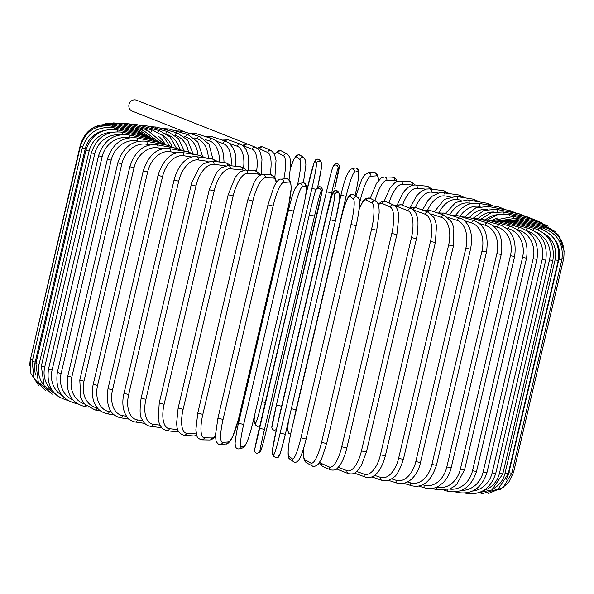 <?xml version="1.0" encoding="UTF-8"?>
<svg xmlns="http://www.w3.org/2000/svg" width="594" height="594" viewBox="0 0 594 594"><rect width="100%" height="100%" fill="white"/><g stroke="black" fill="none" stroke-linecap="round" stroke-linejoin="round"><path stroke-width="0.89" d="M244.409 147.008L244.594 146.235A2.666 2.443 -68.5 0 1 247.965 144.253L255.539 147.238L258.397 149.309L260.031 151.812L261.991 159.118L261.152 174.844M242.872 145.53A5.866 5.368 -68.5 0 1 247.594 144.142A5.866 5.368 -68.5 0 1 248.411 144.387A5.866 5.368 -68.5 0 1 248.983 144.654M186.056 132.373L132.128 111.078A5.866 5.368 -68.5 0 1 129.128 104.099A5.866 5.368 -68.5 0 1 135.61 99.933A5.866 5.368 -68.5 0 1 136.427 100.178L248.411 144.387M394.772 205.687L395.819 205.116L401.388 204.826L411.352 208.754A2.666 2.443 111.5 0 0 407.981 210.744L398.017 206.809A23.983 9.519 -78.4 0 0 395.782 206.623M411.479 237.585L416.468 238.684L366.431 452.027L361.442 450.928L411.479 237.585A23.983 9.519 -78.4 0 0 407.981 210.744M366.431 452.027L361.219 465.77L356.459 471.762C355.294 472.327 354.559 474.673 348.426 473.663A2.666 2.443 -68.5 0 1 347.007 470.686A23.983 9.519 -78.4 0 0 361.442 450.928M338.365 467.278L347.007 470.686M348.426 473.663L338.461 469.728A2.666 2.443 -68.5 0 1 337.177 468.451M401.388 204.826A2.666 2.443 111.5 0 0 398.017 206.809M356.771 471.495L364.159 474.175A23.983 11.397 -78.8 0 0 380.442 454.781L430.479 241.439L435.372 242.508L436.464 226.143L435.914 222.943L434.058 217.671L428.341 212.177A2.666 2.339 109.9 0 0 425.133 214.226L413.335 209.957M430.479 241.439A23.983 11.397 -78.8 0 0 425.133 214.226M435.372 242.508L385.335 455.85L380.442 454.781M428.341 212.177L416.327 207.833A2.666 2.339 109.9 0 0 413.142 209.793M354.477 473.128L365.555 477.138A2.666 2.339 -70.1 0 1 364.159 474.175M374.547 475.349L380.568 477.383A23.983 13.187 -79.2 0 0 398.611 458.338L448.648 244.995L453.43 246.02L453.846 228.074L451.744 222.067L444.579 215.332A2.666 2.22 108.7 0 0 441.542 217.441L431.274 213.966M448.648 244.995A23.983 13.187 -79.2 0 0 441.542 217.441M453.43 246.02L403.393 459.362L398.611 458.338M444.579 215.332L430.613 210.603A2.666 2.22 108.7 0 0 427.829 211.991M371.807 476.908L381.905 480.331A2.666 2.22 -71.3 0 1 380.568 477.383M391.565 478.846L396.116 480.301A23.983 14.88 -79.7 0 0 415.822 461.568L465.859 248.225L470.507 249.205C473.032 236.687 470.21 229.187 468.933 226.849C466.609 222.193 463.61 219.305 459.956 218.191A2.666 2.086 107.8 0 0 457.083 220.359L448.336 217.553M465.859 248.225A23.983 14.88 -79.7 0 0 457.083 220.359M470.507 249.205L420.47 462.548L415.822 461.568M459.956 218.191L444.126 213.12A2.666 2.086 107.8 0 0 441.639 214.337M388.379 480.338L397.356 483.212A2.666 2.086 -72.2 0 1 396.116 480.301M407.67 481.979L410.669 482.9A23.983 16.454 -80.2 0 0 431.935 464.441L481.972 251.099L486.479 252.034C488.84 235.41 484.786 224.978 474.331 220.738A2.666 1.931 107 0 0 471.636 222.95L464.456 220.753M481.972 251.099A23.983 16.454 -80.2 0 0 471.636 222.95M486.479 252.034L436.442 465.377L431.935 464.441M474.331 220.738L456.771 215.355A2.666 1.931 107 0 0 454.551 216.461M404.069 483.405L411.798 485.773A2.666 1.931 -73 0 1 410.669 482.9M422.742 484.756L424.131 485.157A23.983 17.909 -80.9 0 0 446.829 466.943L496.874 253.601L501.217 254.484C503.519 237.986 498.982 227.465 487.6 222.936A2.666 1.767 106.4 0 0 485.098 225.215L479.514 223.567M496.874 253.601A23.983 17.909 -80.9 0 0 485.098 225.215M501.217 254.484L451.173 467.827L446.829 466.943M487.6 222.936L468.451 217.293A2.666 1.767 106.4 0 0 466.468 218.325M418.733 486.115L425.126 487.993A2.666 1.767 -73.6 0 1 424.131 485.157M436.672 487.139A23.983 19.223 -81.7 0 0 460.395 469.045L510.439 255.702L514.604 256.541C516.869 240.139 511.887 229.551 499.665 224.784A2.666 1.582 105.9 0 0 497.356 227.116L493.414 225.995M510.439 255.702A23.983 19.223 -81.7 0 0 497.356 227.116M514.604 256.541L464.567 469.884L460.395 469.045M499.665 224.784L479.054 218.911A2.666 1.582 105.9 0 0 477.316 219.906M432.276 488.446L437.236 489.857A2.666 1.582 -74.1 0 1 436.338 487.28M449.547 489.055A23.983 20.396 -82.7 0 0 472.527 470.738L522.572 257.395L526.551 258.182C528.779 241.869 523.403 231.229 510.424 226.262A2.666 1.388 105.4 0 0 508.323 228.653L506.036 228.022M522.572 257.395A23.983 20.396 -82.7 0 0 508.323 228.653M526.551 258.182L476.514 471.525L472.527 470.738M510.424 226.262L488.52 220.211A2.666 1.388 105.4 0 0 487.006 221.176M444.587 490.392L448.032 491.349A2.666 1.388 -74.6 0 1 447.23 489.857M461.486 490.399A23.983 21.406 -84 0 0 483.137 472.015L533.174 258.672L536.961 259.4C539.166 243.154 533.449 232.477 519.795 227.353A2.666 1.188 105 0 0 517.909 229.804L517.3 229.64M533.174 258.672A23.983 21.406 -84 0 0 517.909 229.804M536.961 259.4L486.924 472.742L483.137 472.015M519.795 227.353L496.77 221.176A2.666 1.188 105 0 0 495.463 222.134M455.576 491.951L457.447 492.448A2.666 1.188 -75 0 1 456.897 491.758M472.601 491.06A23.983 22.26 -85.9 0 0 492.136 472.854L542.174 259.511L545.76 260.187C547.943 244 541.928 233.286 527.717 228.059A2.666 0.98 104.6 0 0 526.15 230.19M542.174 259.511A23.983 22.26 -85.9 0 0 527.182 230.895M545.76 260.187L495.715 473.529L492.136 472.854M527.717 228.059L503.734 221.792A2.666 0.98 104.6 0 0 502.635 222.75M483.204 490.703A23.983 22.943 -88.9 0 0 499.457 473.247L549.495 259.905L552.865 260.528C555.041 244.386 548.789 233.665 534.117 228.363A2.666 0.757 104.3 0 0 532.922 230.101M549.495 259.905A23.983 22.943 -88.9 0 0 536.003 232.061M552.865 260.528L502.828 473.871L499.457 473.247M534.117 228.363L509.362 222.067A2.666 0.757 104.3 0 0 508.471 223.032M494 488.335A23.983 23.448 -94.1 0 0 505.049 473.21L555.093 259.868L558.241 260.432C560.409 244.32 553.979 233.598 538.951 228.274A2.666 0.535 103.9 0 0 538.082 229.744M555.093 259.868A23.983 23.448 -94.1 0 0 544.178 233.576M558.241 260.432L508.204 473.774L505.049 473.21M538.951 228.274L513.61 221.985A2.666 0.535 103.9 0 0 512.919 222.973M506.251 479.299A23.983 23.775 -105.7 0 0 508.872 472.727L558.909 259.385L561.835 259.897C563.996 243.8 557.439 233.093 542.181 227.784L541.587 229.084M558.909 259.385A23.983 23.775 -105.7 0 0 553.326 237.697M561.835 259.897L511.798 473.24L508.872 472.727M542.181 227.784L516.453 221.555L515.948 222.564M562.087 258.717L563.624 258.917C565.785 242.835 559.169 232.157 543.777 226.901L543.428 228.118M563.624 258.917L513.587 472.26L512.073 472.067M543.777 226.901L517.857 220.775L517.552 221.814M564.3 251.596L558.583 235.009L543.74 225.631L543.592 226.856M555.524 231.757L542.055 223.975A2.666 0.394 102.7 0 1 542.107 225.252M542.055 223.975L516.335 218.198A2.666 0.394 102.7 0 1 516.401 219.364M548.18 226.188L538.743 221.963A2.666 0.616 102.3 0 1 538.988 223.292M538.743 221.963L513.424 216.424A2.666 0.616 102.3 0 1 513.669 217.746M541.735 222.809L533.828 219.594A2.666 0.839 102 0 1 534.266 220.983M497.468 218.057A23.983 22.706 114 0 0 492.463 220.471M533.828 219.594L509.095 214.345A2.666 0.839 102 0 1 509.526 215.882M534.674 219.787L527.346 216.892A2.666 1.054 101.6 0 1 527.977 218.354M497.512 214.672A23.983 21.963 111.5 0 0 485.692 219.646M527.346 216.892L503.393 211.969A2.666 1.054 101.6 0 1 504.016 213.81M526.484 216.713L519.349 213.885A2.666 1.27 101.2 0 1 520.166 215.414M493.8 212.013A23.983 21.05 109.9 0 0 478.029 218.651M519.349 213.885L496.354 209.318A2.666 1.27 101.2 0 1 497.163 211.546M516.847 213.387L509.89 210.58A2.666 1.463 100.8 0 1 510.892 212.207M487.83 209.333A23.983 19.973 108.7 0 0 469.416 217.575M509.89 210.58L488.023 206.415A2.666 1.463 100.8 0 1 488.996 209.133M505.791 209.801L499.042 207.016A2.666 1.656 100.3 0 1 500.237 208.739M480.123 206.504L479.588 206.408A23.983 18.748 107.8 0 0 459.971 216.335M499.042 207.016L478.482 203.274A2.666 1.656 100.3 0 1 479.588 206.408M493.414 205.992L486.894 203.215A2.666 1.827 99.8 0 1 488.268 205.056M471.176 203.452L469.089 203.096A23.983 17.382 107 0 0 449.74 214.917M486.894 203.215L467.79 199.926A2.666 1.827 99.8 0 1 469.089 203.096M479.796 201.99L473.529 199.205A2.666 1.99 99.1 0 1 475.089 201.188M461.174 200.178L457.521 199.599A23.983 15.882 106.4 0 0 439.085 212.622M473.529 199.205L456.029 196.399A2.666 1.99 99.1 0 1 457.521 199.599M465.035 197.847L459.051 195.01A2.666 2.138 98.3 0 1 460.796 197.163M450.2 196.703L444.958 195.938A23.983 14.256 105.9 0 0 427.68 210.083M459.051 195.01L443.28 192.716A2.666 2.138 98.3 0 1 444.958 195.938M449.257 193.585L443.562 190.681A2.666 2.265 97.3 0 1 445.485 193.035M438.379 193.028L431.504 192.144A23.983 12.526 105.4 0 0 415.473 207.573M443.562 190.681L429.648 188.899A2.666 2.265 97.3 0 1 431.504 192.144M432.558 189.271L427.175 186.226A2.666 2.376 96 0 1 429.276 188.855M425.868 189.152L417.255 188.253A23.983 10.707 105 0 0 402.524 205.272M427.175 186.226L415.228 184.979A2.666 2.376 96 0 1 417.255 188.253M415.072 184.972L411.56 182.024L410.009 181.697A2.666 2.473 94.1 0 1 412.221 184.986L402.324 184.281A23.983 8.799 104.6 0 0 389.011 202.985M412.86 185.098A23.983 8.799 104.6 0 0 412.221 184.986M410.009 181.697L400.111 180.999A2.666 2.473 94.1 0 1 402.324 184.281M397.193 181.467L395.782 178.913L394.446 177.777L392.166 177.131A2.666 2.547 91.1 0 1 394.587 180.42L386.82 180.272A23.983 6.824 104.3 0 0 375.007 200.869M396.569 181.734A23.983 6.824 104.3 0 0 394.587 180.42M392.166 177.131L384.4 176.975A2.666 2.547 91.1 0 1 386.82 180.272M378.527 180.405L378.014 176.218L377.257 174.45L376.418 173.47L373.73 172.557A2.666 2.606 85.9 0 1 376.448 175.846L370.871 176.24A23.983 4.797 103.9 0 0 360.38 199.903L359.429 203.95M378.385 180.583A23.983 4.797 103.9 0 0 376.448 175.846M373.73 172.557L368.146 172.958A2.666 2.606 85.9 0 1 370.871 176.24M359.028 199.703L360.38 199.903M355.509 193.733L355.078 195.552L355.494 193.703C361.033 168.926 358.65 167.382 354.64 168.102A2.666 2.643 74.3 0 1 357.937 171.287L354.588 172.23A23.983 2.74 103.6 0 0 346.102 196.384L296.064 409.726A23.983 2.74 103.6 0 0 294.171 418.763M355.487 193.748A23.983 2.74 103.6 0 0 357.937 171.287M339.092 203.103L340.949 195.174L346.102 196.384M354.64 168.102L351.292 169.045A2.666 2.643 74.3 0 1 354.588 172.23M340.956 195.136L340.941 195.151C344.357 179.871 347.809 171.169 351.292 169.045M291.35 408.702L296.064 409.726M338.097 168.273A2.666 2.658 36.5 0 0 333.36 166.075L334.459 164.59C336.56 162.919 338.186 163.372 339.337 165.956L334.719 188.751A23.983 0.653 103.3 0 0 339.196 166.788L338.097 168.273A23.983 0.653 103.3 0 0 331.645 192.909L281.608 406.251A23.983 0.653 103.3 0 0 277.717 423.886M334.459 164.59A2.666 2.658 36.5 0 1 339.196 166.788M271.941 426.997A23.983 0.653 -76.7 0 1 276.418 405.034L326.462 191.691A23.983 0.653 -76.7 0 1 332.915 167.048M333.36 166.075C332.454 167.092 330.821 173.693 326.462 191.684L331.645 192.909M326.462 191.684L276.418 405.034L281.608 406.251M254.893 413.996A23.983 1.433 -77 0 0 254.21 421.131L255.375 423.143A23.983 1.433 -77 0 0 261.887 401.648L311.932 188.305A23.983 1.433 -77 0 0 316.342 163.194L315.176 161.182A2.666 2.658 -30.1 0 1 320.069 160.439C317.812 158.843 316.298 158.709 315.511 160.046L313.899 163.38L305.687 195.352M315.176 161.182A23.983 1.433 -77 0 0 308.657 182.677M321.525 164.39A23.983 1.433 103 0 1 317.582 187.466M316.342 163.194A2.666 2.658 -30.1 0 1 321.243 162.452L320.069 160.439M311.932 188.305L316.119 189.412M261.887 401.648L265.295 402.598M255.375 423.143A2.666 2.658 149.9 0 0 255.665 425.074L257.447 426.403L259.845 425.831M254.21 421.131A2.666 2.658 149.9 0 0 254.492 423.069L255.665 425.074M297.601 184.482A23.983 3.512 -77.3 0 0 299.859 159.459L296.436 156.935A23.983 3.512 -77.3 0 0 290.681 167.708M296.436 156.935A2.666 2.628 -53.6 0 1 300.594 155.368L298.151 154.782L296.25 155.732L293.852 159.274L290.696 167.553M238.543 419.149L238.892 419.401A23.983 3.512 -77.3 0 0 239.367 419.498M299.859 159.459A2.666 2.628 -53.6 0 1 304.017 157.893L300.594 155.368M238.892 419.401A2.666 2.628 126.4 0 0 239.011 421.012M283.85 178.935A23.983 5.561 -77.7 0 0 283.583 155.866L277.933 152.851A23.983 5.561 -77.7 0 0 274.71 154.544M277.933 152.851A2.666 2.584 -61.9 0 1 281.719 151.054L279.106 150.646L277.725 151.136L274.577 154.232M283.583 155.866A2.666 2.584 -61.9 0 1 287.377 154.069L281.719 151.054M270.092 174.703A23.983 7.566 -78 0 0 267.649 152.45L259.808 148.96A23.983 7.566 -78 0 0 257.989 148.879M259.808 148.96A2.666 2.525 -66 0 1 263.365 147.052L261.189 146.607L257.209 148.196M267.649 152.45A2.666 2.525 -66 0 1 271.206 150.534L263.365 147.052M256.63 170.975A23.983 9.519 -78.4 0 0 252.16 149.228L244.594 146.235M252.16 149.228A2.666 2.443 -68.5 0 1 255.539 147.238M225.497 141.179A2.666 2.339 -70.1 0 1 228.445 139.835L222.193 140.058M243.577 167.887A23.983 11.397 -78.8 0 0 237.251 146.228L229.73 143.51M237.251 146.228A2.666 2.339 -70.1 0 1 240.459 144.179L228.445 139.835M209.415 137.853A2.666 2.22 -71.3 0 1 212.095 136.642L205.621 136.627M231.096 165.177A23.983 13.187 -79.2 0 0 223.025 143.473L217.04 141.454M223.025 143.473A2.666 2.22 -71.3 0 1 226.069 141.372L212.095 136.642M194.216 134.875A2.666 2.086 -72.2 0 1 196.644 133.754L189.932 133.561M219.342 161.984A23.983 14.88 -79.7 0 0 209.6 140.993L205.123 139.553M209.6 140.993A2.666 2.086 -72.2 0 1 212.466 138.825L196.644 133.754M180.004 132.254A2.666 1.931 -73 0 1 182.202 131.192L175.267 130.851M208.316 158.427A23.983 16.454 -80.2 0 0 197.067 138.788L194.097 137.882M197.067 138.788A2.666 1.931 -73 0 1 199.755 136.575L182.202 131.192M166.907 129.997A2.666 1.767 -73.6 0 1 168.874 128.972L161.724 128.519M198.002 155.071A23.983 17.909 -80.9 0 0 185.528 136.895L184.058 136.464M185.528 136.895A2.666 1.767 -73.6 0 1 188.031 134.615L168.874 128.972M155.012 128.118A2.666 1.582 -74.1 0 1 156.764 127.109L149.413 126.574M188.469 151.908A23.983 19.223 -81.7 0 0 175.111 135.328M175.074 135.298A2.666 1.582 -74.1 0 1 177.376 132.982L156.764 127.109M144.424 126.626A2.666 1.388 -74.6 0 1 145.968 125.624L138.424 125.022M179.774 149.094A23.983 20.396 -82.7 0 0 167.508 134.638M165.926 133.524A2.666 1.388 -74.6 0 1 167.872 131.668L145.968 125.624M135.217 125.534A2.666 1.188 -75 0 1 136.553 124.517L128.846 123.871M171.985 146.614A23.983 21.406 -84 0 0 161.665 134.69M157.997 132.224A2.666 1.188 -75 0 1 159.586 130.695L136.553 124.517M127.465 124.837A2.666 0.98 -75.4 0 1 128.601 123.804L120.589 123.144M165.095 144.349A23.983 22.26 -85.9 0 0 158.108 136.011M151.329 131.363A2.666 0.98 -75.4 0 1 152.584 130.071L128.601 123.804M121.235 124.547A2.666 0.757 -75.7 0 1 122.171 123.493L113.179 122.899M159.014 142.166A23.983 22.943 -88.9 0 0 158.539 141.461M145.953 130.932A2.666 0.757 -75.7 0 1 146.926 129.789L122.171 123.493M116.565 124.666A2.666 0.535 -76.1 0 1 117.308 123.574L105.658 123.403M141.929 130.91A2.666 0.535 -76.1 0 1 142.642 129.863L117.308 123.574M113.506 125.193L114.048 124.057L94.424 127.005M139.278 131.304L139.776 130.286L114.048 124.057M111.754 127.428L112.415 124.933C96.302 122.75 85.633 129.336 80.413 144.706L80.762 144.877M30.695 358.212L80.413 144.706M138.031 132.098L138.343 131.059L112.415 124.933M112.266 127.502L112.429 126.203C96.325 124.109 85.662 130.739 80.442 146.109L82.588 146.785M32.522 360.12L30.398 359.452L80.442 146.109M138.231 133.264L138.35 132.172L112.429 126.203M82.291 147.936L85.224 148.797L35.187 362.14L32.247 361.278L82.291 147.936C87.511 132.551 98.114 125.854 114.078 127.844A2.666 0.394 -77.3 0 1 114.1 129.358M103.297 130.739A23.983 23.678 126.4 0 0 85.224 148.797M35.187 362.14A23.983 23.678 126.4 0 0 35.722 375.029M139.865 134.771A2.666 0.394 -77.3 0 0 139.798 133.62L114.078 127.844M85.944 150.171L89.1 151.076L39.063 364.419L35.9 363.513L85.944 150.171C91.172 134.764 101.641 127.992 117.36 129.856A2.666 0.616 -77.7 0 1 117.553 131.682M111.917 132.239A23.983 23.277 118.1 0 0 89.1 151.076M39.063 364.419A23.983 23.277 118.1 0 0 43.711 384.942M142.939 136.605A2.666 0.616 -77.7 0 0 142.686 135.387L117.36 129.856M91.372 152.784L94.75 153.742L44.713 367.085L41.335 366.127L91.372 152.784C96.607 137.34 106.898 130.487 122.245 132.21A2.666 0.839 -78 0 1 122.609 134.474M119.951 134.786A23.983 22.706 114 0 0 94.75 153.742M44.713 367.085A23.983 22.706 114 0 0 52.584 390.919M147.416 138.758A2.666 0.839 -78 0 0 146.978 137.466L122.245 132.21M98.537 155.777L102.123 156.779L52.086 370.121L48.5 369.119L98.537 155.777C103.779 140.281 113.833 133.323 128.698 134.905A2.666 1.054 -78.4 0 1 129.188 137.741M128.698 137.823A23.983 21.963 111.5 0 0 102.123 156.779M52.086 370.121A23.983 21.963 111.5 0 0 62.251 395.619M153.274 141.209A2.666 1.054 -78.4 0 0 152.651 139.835L128.698 134.905M67.077 399.962A2.666 1.054 101.6 0 1 66.654 400.074L67.516 400.252M107.38 159.11L111.175 160.15L61.137 373.492L57.343 372.453L107.38 159.11C112.637 143.555 122.394 136.486 136.657 137.912A2.666 1.27 -78.8 0 1 137.34 140.956A23.983 21.05 109.9 0 0 111.175 160.15M138.602 141.209L137.34 140.956M61.137 373.492A23.983 21.05 109.9 0 0 72.876 399.844M160.469 143.948A2.666 1.27 -78.8 0 0 159.66 142.478L136.657 137.912M75.668 402.509A2.666 1.27 101.2 0 1 74.651 403.088L77.153 403.578M117.842 162.763L121.837 163.84L71.792 377.19L67.805 376.106L117.842 162.763C123.107 147.126 132.521 139.939 146.079 141.201A2.666 1.463 -79.2 0 1 146.978 144.297A23.983 19.973 108.7 0 0 121.837 163.84M149.94 144.862L146.978 144.297M71.792 377.19A23.983 19.973 108.7 0 0 84.571 403.905M168.941 146.956A2.666 1.463 -79.2 0 0 167.946 145.374L146.079 141.201M85.707 405.115A2.666 1.463 100.8 0 1 84.11 406.385L88.209 407.165M129.834 166.706L134.014 167.827L83.977 381.17L79.796 380.049L129.834 166.706C135.113 150.973 144.127 143.659 156.883 144.758A2.666 1.656 -79.7 0 1 157.989 147.891A23.983 18.748 107.8 0 0 134.014 167.827M162.652 148.738L157.989 147.891M83.977 381.17A23.983 18.748 107.8 0 0 97.015 407.84L97.371 407.9M178.631 150.215A2.666 1.656 -79.7 0 0 177.443 148.5L156.883 144.758M97.015 407.84A2.666 1.656 100.3 0 1 94.958 409.949L100.586 410.974M143.273 170.916L147.624 172.067L97.587 385.409L93.236 384.259L143.273 170.916C148.552 155.064 157.12 147.609 168.978 148.552A2.666 1.827 -80.2 0 1 170.285 151.715A23.983 17.382 107 0 0 147.624 172.067M176.648 152.814L170.285 151.715M97.587 385.409A23.983 17.382 107 0 0 109.311 411.664L111.368 412.021M189.464 153.705A2.666 1.827 -80.2 0 0 188.083 151.841L168.978 148.552M109.311 411.664A2.666 1.827 99.8 0 1 107.106 413.751L114.204 414.976M158.049 175.356L162.563 176.529L112.526 389.872L108.011 388.699L158.049 175.356C163.328 159.363 171.406 151.76 182.284 152.554A2.666 1.99 -80.9 0 1 183.776 155.754A23.983 15.882 106.4 0 0 162.563 176.529M191.817 157.039L183.776 155.754M112.526 389.872A23.983 15.882 106.4 0 0 122.81 415.696L126.522 416.29M201.359 157.417A2.666 1.99 -80.9 0 0 199.784 155.361L182.284 152.554M122.81 415.696A2.666 1.99 99.1 0 1 120.471 417.768L128.965 419.126M174.057 179.997L178.712 181.192L128.675 394.535L124.02 393.339L174.057 179.997C177.561 166.973 183.695 161.471 185.818 160.083C189.664 157.291 193.288 156.17 196.696 156.734A2.666 2.138 -81.7 0 1 198.366 159.957A23.983 14.256 105.9 0 0 178.712 181.192M208.063 161.375L198.366 159.957M128.675 394.535A23.983 14.256 105.9 0 0 137.4 419.906L142.716 420.678M214.219 161.33A2.666 2.138 -81.7 0 0 212.459 159.036L196.696 156.734M137.4 419.906A2.666 2.138 98.3 0 1 134.949 421.955L144.743 423.381M191.171 184.793L195.953 186.004L145.916 399.346L141.134 398.136L191.669 182.855L199.064 167.909L203.393 163.714L212.088 161.056A2.666 2.265 -82.7 0 1 213.937 164.308A23.983 12.526 105.4 0 0 195.953 186.004M225.312 165.756L213.937 164.308M145.916 399.346A23.983 12.526 105.4 0 0 152.97 424.25L159.845 425.133M227.933 165.459A2.666 2.265 -82.7 0 0 225.995 162.838L212.088 161.056M152.97 424.25A2.666 2.265 97.3 0 1 150.438 426.292L161.442 427.695M209.259 189.716L214.159 190.941L164.115 404.284L159.222 403.059L209.259 189.716L215.704 174.064L217.567 171.495L221.436 167.708L228.348 165.488A2.666 2.376 -84 0 1 230.375 168.763A23.983 10.707 105 0 0 214.159 190.941M243.265 170.203A23.983 10.707 105 0 0 242.322 170.003L230.375 168.763M164.115 404.284A23.983 10.707 105 0 0 169.401 428.705L177.762 429.581M242.322 170.003A2.666 2.376 -84 0 0 240.295 166.736L228.348 165.488M169.401 428.705A2.666 2.376 96 0 1 166.825 430.739L178.772 431.986M228.185 194.721L233.175 195.961L183.138 409.303L178.148 408.063L228.185 194.721L235.165 177.361L239.828 171.985L245.337 170.003A2.666 2.473 -85.9 0 1 247.549 173.292A23.983 8.799 104.6 0 0 233.175 195.961M259.979 175.386A23.983 8.799 104.6 0 0 257.447 173.99L247.549 173.292M183.138 409.303A23.983 8.799 104.6 0 0 186.583 433.234L196.362 433.932M257.447 173.99A2.666 2.473 -85.9 0 0 255.234 170.708L245.337 170.003M196.414 434.155A2.666 2.473 94.1 0 1 193.889 435.974L196.807 435.499M186.583 433.234A2.666 2.473 94.1 0 1 183.992 435.268L193.889 435.974M247.928 199.762L252.873 201.024L202.836 414.367L197.765 413.127L247.809 199.784L253.942 182.737L256.222 179.054C258.732 175.839 260.959 174.339 262.912 174.562A2.666 2.547 -88.9 0 1 265.332 177.858A23.983 6.824 104.3 0 0 252.873 201.024M276.188 182.677A23.983 6.824 104.3 0 0 273.099 178.014L265.332 177.858M202.836 414.367A23.983 6.824 104.3 0 0 204.366 437.808L212.132 437.956A23.983 6.824 104.3 0 0 215.466 435.981M273.099 178.014A2.666 2.547 -88.9 0 0 270.678 174.718L262.912 174.562M212.132 437.956A2.666 2.547 91.1 0 1 209.6 439.991L211.598 439.627L215.474 436.56M204.366 437.808A2.666 2.547 91.1 0 1 201.834 439.842L209.6 439.991M268.035 204.833L273.099 206.088L223.062 419.431L217.991 418.176M223.062 419.431A23.983 4.797 103.9 0 0 222.616 442.382L228.2 441.981A23.983 4.797 103.9 0 0 238.684 418.325L288.729 204.982A23.983 4.797 103.9 0 0 289.167 182.039L283.59 182.432A23.983 4.797 103.9 0 0 273.099 206.088M283.59 182.432A2.666 2.606 -94.1 0 0 280.865 179.143C279.418 178.749 277.524 180.487 275.171 184.355L273.752 187.162L267.976 204.856L217.931 418.198L215.474 435.023L216.008 440.822C217.397 443.666 218.815 444.861 220.27 444.409L225.854 444.015A2.666 2.606 85.9 0 0 228.2 441.981M289.167 182.039A2.666 2.606 -94.1 0 0 286.449 178.749L280.865 179.143M288.729 204.982L291.246 188.135L290.711 182.336C289.33 179.492 287.904 178.297 286.449 178.749M222.616 442.382A2.666 2.606 85.9 0 1 220.27 444.409M288.55 209.882L293.696 211.13L243.659 424.472L238.491 423.24L288.543 209.92C290.696 200.809 292.849 193.733 295.003 188.647L298.886 183.791A2.666 2.643 -105.7 0 1 302.175 186.976A23.983 2.74 103.6 0 0 293.696 211.13M243.659 424.472A23.983 2.74 103.6 0 0 241.209 446.926L244.557 445.983A23.983 2.74 103.6 0 0 253.044 421.829L303.081 208.487A23.983 2.74 103.6 0 0 305.531 186.033L302.175 186.976M305.531 186.033A2.666 2.643 -105.7 0 0 302.235 182.848L298.886 183.791M303.081 208.487L303.089 208.449C305.138 200.683 306.868 187.459 306.393 187.585C306.289 184.021 304.908 182.44 302.235 182.848M303.103 208.472L253.051 421.792M244.557 445.983A2.666 2.643 74.3 0 1 242.708 447.921L246.592 443.065C248.738 437.978 250.898 430.895 253.059 421.814M241.209 446.926A2.666 2.643 74.3 0 1 239.36 448.864L242.708 447.921M264.471 429.432A23.983 0.653 103.3 0 0 259.994 451.403L261.085 449.918A23.983 0.653 103.3 0 0 267.538 425.282L317.575 211.939A23.983 0.653 103.3 0 0 322.059 189.976L320.96 191.454A2.666 2.658 -143.5 0 0 316.223 189.263C316.015 188.647 314.382 193.622 309.326 214.872L314.508 216.09L264.471 429.432L259.281 428.215L309.326 214.88A23.983 0.653 -76.7 0 1 315.778 190.228M320.96 191.454A23.983 0.653 103.3 0 0 314.508 216.09M254.804 450.178A23.983 0.653 -76.7 0 1 259.281 428.222M259.994 451.403A2.666 2.658 36.5 0 1 259.541 452.376L256.742 453.422C254.581 452.004 253.95 450.49 254.841 448.871L309.326 214.872M322.059 189.976A2.666 2.658 -143.5 0 0 317.322 187.778L316.223 189.263M261.085 449.918A2.666 2.658 36.5 0 1 260.64 450.891C260.848 451.507 262.481 446.532 267.538 425.282L322.022 191.283C322.921 189.664 322.282 188.142 320.121 186.731L317.322 187.778M335.38 220.961L285.343 434.303L335.372 220.968L339.805 198.322L339.508 193.904A2.666 2.658 149.9 0 0 334.608 194.639L333.442 192.634A23.983 1.433 -77 0 0 326.923 214.122L276.886 427.465A23.983 1.433 -77 0 0 272.475 452.576L273.641 454.588A23.983 1.433 -77 0 0 280.153 433.1L330.197 219.758L335.38 220.946A23.983 1.433 103 0 0 339.79 195.834M330.197 219.758A23.983 1.433 -77 0 0 334.608 194.639M273.641 454.588A2.666 2.658 -30.1 0 0 273.931 456.526C279.937 460.135 279.41 456.407 285.343 434.303L280.153 433.1M285.335 434.311A23.983 1.433 103 0 1 278.824 455.784M339.508 193.904L338.335 191.892A2.666 2.658 149.9 0 0 333.442 192.634M338.335 191.892C332.328 188.283 332.855 192.011 326.923 214.115L326.923 214.122M273.931 456.526L272.757 454.514L272.468 450.096L276.886 427.457L326.923 214.115M272.757 454.514A2.666 2.658 -30.1 0 1 272.475 452.576M306.11 439.003L356.17 225.69C360.758 204.863 359.756 197.282 357.543 197.364A2.666 2.628 126.4 0 0 353.385 198.931L349.963 196.406A23.983 3.512 -77.3 0 0 341.424 217.441L291.379 430.784A23.983 3.512 -77.3 0 0 288.996 456.355L292.419 458.88A23.983 3.512 -77.3 0 0 300.965 437.845L351.002 224.502L356.148 225.661M351.002 224.502A23.983 3.512 -77.3 0 0 353.385 198.931M292.419 458.88A2.666 2.628 -53.6 0 0 293.406 461.605C295.329 463.142 297.379 462.206 299.569 458.798C299.732 458.523 301.448 455.992 304.67 444.787L306.133 439.033L300.965 437.845M357.543 197.364L354.121 194.839A2.666 2.628 126.4 0 0 349.963 196.406M354.121 194.839C352.205 193.302 350.148 194.238 347.958 197.639C347.794 197.921 346.079 200.445 342.857 211.65L341.424 217.441M341.402 217.404L291.357 430.754C286.768 451.581 287.778 459.162 289.983 459.08A2.666 2.628 -53.6 0 1 288.996 456.355M303.437 449.005A23.983 5.561 -77.7 0 0 305.346 459.994L311.004 463.016A23.983 5.561 -77.7 0 0 321.554 442.426L371.592 229.084L376.715 230.242L379.158 212.83L379.091 209.222C378.475 204.054 377.368 201.403 375.757 201.269A2.666 2.584 118.1 0 0 371.97 203.066L366.32 200.044A23.983 5.561 -77.7 0 0 359.028 209.741M371.592 229.084A23.983 5.561 -77.7 0 0 371.97 203.066M326.618 443.532L321.554 442.426M375.757 201.269L370.107 198.248A2.666 2.584 118.1 0 0 366.32 200.044M303.304 449.413L303.296 454.945L304.143 459.689L305.13 461.59L306.623 462.897A2.666 2.584 -61.9 0 1 305.346 459.994M306.623 462.897L312.281 465.919A2.666 2.584 -61.9 0 1 311.004 463.016M319.876 462.043A23.983 7.566 -78 0 0 321.406 463.469L329.239 466.958A23.983 7.566 -78 0 0 341.758 446.799L391.802 233.457L396.866 234.585L398.774 217.196L398.307 212.719C397.252 208.212 395.738 205.68 393.77 205.101A2.666 2.525 114 0 0 390.213 207.009L382.38 203.527A23.983 7.566 -78 0 0 378.363 204.841M391.802 233.457A23.983 7.566 -78 0 0 390.213 207.009M346.71 447.846L341.758 446.799M393.77 205.101L385.937 201.611A2.666 2.525 114 0 0 382.38 203.527M319.423 462.733L321.087 465.236L322.794 466.431A2.666 2.525 -66 0 1 321.406 463.469M322.794 466.431L330.635 469.921A2.666 2.525 -66 0 1 329.239 466.958M411.352 208.754C414.597 210.373 416.594 213.387 417.344 217.805C418.154 219.468 418.198 224.666 417.471 233.397L416.468 238.684M338.461 469.728L336.791 468.777M416.327 207.833L411.189 207.67L409.83 208.152M365.555 477.138C369.008 478.185 372.26 477.383 375.311 474.747C376.804 473.693 381.853 469 385.335 455.85M430.613 210.603L424.042 210.625M381.905 480.331C385.922 481.563 389.85 480.539 393.688 477.257C396.547 476.039 399.777 470.069 403.393 459.362M444.126 213.12L437.451 212.919M397.356 483.212C409.429 486.055 418.473 473.269 420.47 462.548M456.771 215.355L449.97 214.991M411.798 485.773C422.817 488.186 431.029 481.385 436.442 465.377M468.451 217.293L461.516 216.81M425.126 487.993C433.189 489.82 438.023 486.553 438.825 486.033L442.872 482.937C446.888 479.054 449.658 474.019 451.173 467.827M479.054 218.911L472.007 218.34M437.236 489.857L449.814 488.944L453.987 486.553L456.868 484.088L464.567 469.884M488.52 220.211L481.363 219.572M448.032 491.349C461.709 493.748 471.205 487.139 476.514 471.525M496.77 221.176L489.515 220.485M457.447 492.448C471.814 494.847 481.645 488.275 486.924 472.742M503.734 221.792L496.391 221.079M465.399 493.161C480.346 495.545 490.458 489.003 495.715 473.529M509.362 222.067L501.67 221.354M473.411 493.829L491.854 489.946L502.828 473.871M513.61 221.985L504.878 221.354M480.821 494.067L498.166 489.1L508.204 473.774M516.453 221.555L504.997 221.339M488.342 493.562L503.348 487.243L511.798 473.24M517.857 220.775L503.675 221.302M499.576 489.961L508.561 482.677L513.587 472.26M501.032 221.258L517.82 219.654L543.74 225.631M516.335 218.198L497.46 221.035M513.424 216.424L493.057 220.515M509.095 214.345L497.765 214.605L487.422 219.943M503.393 211.969L491.342 212.667L480.613 219.357M496.354 209.318L484.006 210.432L473.188 218.243M488.023 206.415L475.705 207.915L464.983 216.669M478.482 203.274L470.775 203.549L466.832 204.952L461.308 208.553L455.702 215.073M467.79 199.926L455.746 202.406L445.403 213.528M456.029 196.399L444.334 199.421L434.311 211.858M443.28 192.716L439.278 192.82L432.462 196.02L427.643 200.861L422.49 210.061M429.648 188.899L426.314 189.048L421.02 191.506L416.557 195.834L410.038 208.063M415.228 184.979L412.488 185.172L408.353 187.169L404.462 190.964L402.591 193.54L397.438 204.551M400.111 180.999L397.787 181.267L394.609 182.967L391.439 186.234L389.916 188.38L384.184 201.18M384.4 176.975L381.177 177.97L376.47 183.331L370.292 198.351M368.146 172.958L364.887 174.688L361.701 179.574L355.873 196.131M339.137 202.821L340.941 195.151M288.305 421.673L287.637 430.153L288.884 433.427L290.585 434.214M276.418 405.034L271.8 427.829C272.943 430.412 274.569 430.865 276.678 429.187M308.657 182.662L305.695 195.292M321.243 162.452L321.681 164.011L321.361 168.265L317.59 187.466M254.492 423.069L254.076 419.951L254.863 414.144M304.017 157.893L305.576 160.529L305.895 164.961L303.415 182.752M238.127 420.834L238.922 421.421M287.377 154.069L289.872 157.328L290.778 163.818L289.078 179.611M271.206 150.534L274.435 153.935L276.047 160.395L274.888 177.324M240.459 144.179L243.013 145.641L246.116 149.562L248.047 154.997L248.596 158.212L248.314 170.218M226.069 141.372L229.202 143.072L233.234 148.106L235.343 154.136L235.892 166.275M212.466 138.825L216.357 140.889L221.473 147.535L223.515 154.039L224.057 162.585M199.755 136.575L209.014 144.194L212.897 159.103M188.031 134.615L197.847 142.003L202.487 156.088M177.376 132.982L187.674 140.154L192.953 153.556M167.872 131.668L178.482 138.55L184.333 151.195M159.586 130.695L170.107 136.969L176.5 148.329M152.584 130.071L162.815 135.692L169.572 145.76M146.926 129.789L163.699 143.711M142.642 129.863L158.94 142.129M139.776 130.286L154.952 140.429M138.343 131.059L151.975 139.107M29.7 365.369L30.376 358.048M138.35 132.172L150.171 138.328M38.476 385.216L30.91 373.448L30.398 359.452M139.798 133.62L149.064 137.711M45.82 390.785L33.962 378.437L32.247 361.278M142.686 135.387L150.349 138.439M52.265 394.156L38.298 382.157L35.9 363.513M146.978 137.466L154.024 140.162M59.326 397.178L44.149 385.729L41.335 366.127M152.651 139.835L159.504 142.449M66.654 400.074C52.383 395.656 46.332 385.343 48.5 369.119M159.66 142.478L166.424 145.085M74.651 403.088C60.937 398.953 55.168 388.743 57.343 372.453M167.946 145.374L174.591 147.98M84.11 406.385C71.05 402.584 65.615 392.493 67.805 376.106M177.443 148.5L183.962 151.128M94.958 409.949L84.779 404.135L82.239 400.594L80.725 397.393L79.796 380.049M188.083 151.841L194.446 154.507M107.106 413.751C99.592 411.954 96.874 407.313 96.466 406.697L94.342 402.784C92.092 397.275 91.728 391.097 93.236 384.259M199.784 155.361L205.977 158.086M120.471 417.768C109.875 415.199 105.725 405.509 108.011 388.699M212.459 159.036L218.458 161.872M134.949 421.955C123.455 419.342 121.035 404.536 124.02 393.339M225.995 162.838L231.801 165.852M150.438 426.292C146.577 425.683 143.711 423.225 141.847 418.919C139.805 416.854 139.568 409.927 141.134 398.136M240.295 166.736L244.646 168.696L245.894 170.04M166.825 430.739L162.474 428.779L159.638 424.68L158.219 419.579L159.222 403.059M255.234 170.708L260.855 174.955M183.992 435.268C179.537 433.887 177.168 430.754 176.871 425.883L176.604 423.27L178.148 408.063M270.678 174.718L274.398 176.633L275.646 178.905L276.448 182.306M201.834 439.842C198.797 438.996 197.134 437.6 196.866 435.647L195.857 429.945L197.765 413.127M225.854 444.015C227.302 444.409 229.202 442.671 231.556 438.803L232.967 435.996L238.751 418.302L288.788 204.96M288.528 209.897L238.491 423.24C236.457 431.029 234.727 444.253 235.194 444.119C235.298 447.69 236.687 449.272 239.36 448.864M259.541 452.376L260.64 450.891M293.406 461.605L289.983 459.08M376.715 230.242L326.678 443.592L321.562 458.954L318.028 464.471C315.258 466.468 313.335 466.951 312.281 465.919M370.107 198.248L366.595 198.106L364.352 199.695L362.555 202.042L359.073 209.34M396.866 234.585L346.829 447.928C344.743 457.61 339.887 465.845 339.887 465.332L337.377 468.28C336.442 469.847 334.199 470.396 330.635 469.921M385.937 201.611L381.214 201.834L378.17 204.284"/></g></svg>
